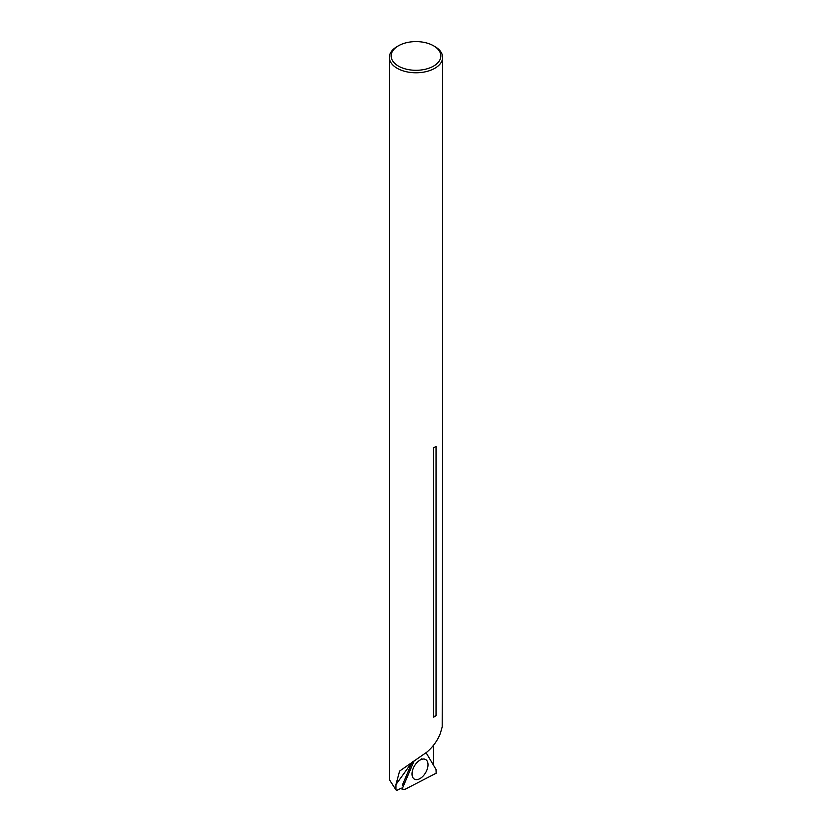 <?xml version="1.0" encoding="UTF-8"?>
<svg xmlns="http://www.w3.org/2000/svg" width="832" height="832" viewBox="0 0 832 832"><rect width="100%" height="100%" fill="white"/><g stroke="black" fill="none" stroke-linecap="round" stroke-linejoin="round"><path stroke-width="1.25" d="M434.834 46.53L433.576 45.802L434.834 46.53A26.634 15.371 180 0 1 442.634 57.398A26.634 15.371 180 0 1 416 72.779A26.634 15.371 180 0 1 389.366 57.398A26.634 15.371 180 0 1 397.166 46.53L398.424 45.802A24.856 14.352 -0 0 0 398.424 66.092A24.856 14.352 -0 0 0 433.576 66.092A24.856 14.352 -0 0 0 433.576 45.802A24.856 14.352 -0 0 0 398.424 45.802M433.534 765.284L433.534 745.243M389.366 779.657L395.959 789.859L396.802 790.4L401.242 788.102M442.634 499.138L442.198 726.939L440.294 733.554C437.466 740.667 433.004 746.845 426.92 752.086L399.61 771.077L395.959 784.555L395.959 789.859M436.041 715.707L436.041 446.347A26.634 15.371 180 0 1 433.555 447.782L433.555 717.142A5.335 3.078 180 0 1 436.041 715.707A26.634 15.371 180 0 1 433.555 717.142M412.433 761.436L402.355 785.179M421.959 759.262A10.535 6.084 -60 0 1 422.646 759.294L421.398 758.857M436.03 769.496L426.119 752.752L436.03 769.496L436.145 773.23L404.966 789.339L402.054 789.235L414.305 760.396L402.054 789.235L404.966 789.339L436.145 773.23L436.03 769.496M427.138 761.03A11.305 6.531 -60 0 1 423.353 775.798A11.305 6.531 -60 0 1 412.62 777.119A11.305 6.531 -60 0 1 414.367 766.074A11.305 6.531 -60 0 1 423.051 759.044A11.305 6.531 -60 0 1 427.138 761.03M412.142 762.133L395.959 784.555M389.366 57.398L389.366 780.052M442.634 57.398L442.634 500.999"/></g></svg>
